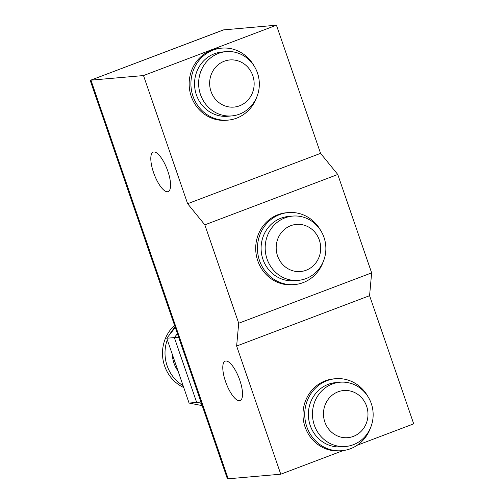 <?xml version="1.0" encoding="UTF-8"?>
<svg xmlns="http://www.w3.org/2000/svg" width="504" height="504" viewBox="0 0 504 504"><rect width="100%" height="100%" fill="white"/><g stroke="black" fill="none" stroke-linecap="round" stroke-linejoin="round"><path stroke-width="0.76" d="M175.285 327.493L166.767 338.247L189.082 403.061L196.667 402.4L201.398 403.326L196.667 402.4L174.346 337.579L177.421 333.698L174.346 337.579L196.667 402.4L200.951 402.028M166.767 338.247L178.63 337.207M189.082 403.061L202.186 405.626M174.554 325.376A36.987 34.782 85 0 0 183.733 387.519M175.134 327.052A36.987 34.782 85 0 0 169.665 334.58M167.309 339.816A36.987 34.782 85 0 0 183.084 385.636M172.318 354.369A29.245 27.499 85 0 0 178.076 371.083M226.17 51.641L222.088 51.994A32.256 30.334 85 0 0 214.433 53.745A32.256 30.334 85 0 0 195.294 90.903A32.256 30.334 85 0 0 227.707 116.267L231.79 115.907A32.256 30.334 85 0 0 239.444 114.156A32.256 30.334 85 0 0 258.584 76.999A32.256 30.334 85 0 0 226.17 51.641A32.256 30.334 85 0 0 218.516 53.392A32.256 30.334 85 0 0 199.376 90.55A32.256 30.334 85 0 0 231.79 115.907M224.223 61.236A23.656 22.245 85 0 0 211.006 91.432A23.656 22.245 85 0 0 239.564 105.802A23.656 22.245 85 0 0 252.787 75.606A23.656 22.245 85 0 0 224.223 61.236M254.029 65.854A36.13 33.976 85 0 0 221.754 48.138L220.002 48.29A36.13 33.976 85 0 0 211.428 50.255A36.13 33.976 85 0 0 189.995 91.867A36.13 33.976 85 0 0 226.296 120.273L228.041 120.122A36.13 33.976 85 0 0 236.615 118.163A36.13 33.976 85 0 0 256.757 97.077M221.754 48.138A36.13 33.976 85 0 0 213.179 50.098A36.13 33.976 85 0 0 191.741 91.715A36.13 33.976 85 0 0 228.041 120.122M298.33 280.356L294.248 280.715A32.256 30.334 -95 0 1 261.841 255.352A32.256 30.334 -95 0 1 280.98 218.194A32.256 30.334 -95 0 1 288.635 216.443L292.717 216.084A32.256 30.334 -95 0 1 325.124 241.447A32.256 30.334 -95 0 1 305.985 278.605A32.256 30.334 -95 0 1 298.33 280.356A32.256 30.334 -95 0 1 265.923 254.993A32.256 30.334 -95 0 1 285.062 217.835A32.256 30.334 -95 0 1 292.717 216.084M290.77 225.685A23.656 22.245 -95 0 1 319.328 240.055A23.656 22.245 -95 0 1 306.111 270.251A23.656 22.245 -95 0 1 277.547 255.881A23.656 22.245 -95 0 1 290.77 225.685M323.303 261.526A36.13 33.976 -95 0 1 303.162 282.612A36.13 33.976 -95 0 1 294.588 284.571L292.837 284.722A36.13 33.976 -95 0 1 256.536 256.316A36.13 33.976 -95 0 1 277.975 214.704A36.13 33.976 -95 0 1 286.549 212.738L288.294 212.587A36.13 33.976 -95 0 1 320.576 230.303M294.588 284.571A36.13 33.976 -95 0 1 258.287 256.164A36.13 33.976 -95 0 1 279.726 214.547A36.13 33.976 -95 0 1 288.294 212.587M345.618 446.487L341.536 446.846A32.256 30.334 -95 0 1 309.122 421.483A32.256 30.334 -95 0 1 328.261 384.325A32.256 30.334 -95 0 1 335.916 382.574L339.998 382.221A32.256 30.334 -95 0 1 372.406 407.579A32.256 30.334 -95 0 1 353.266 444.736A32.256 30.334 -95 0 1 345.618 446.487A32.256 30.334 -95 0 1 313.204 421.124A32.256 30.334 -95 0 1 332.344 383.972A32.256 30.334 -95 0 1 339.998 382.221M338.052 391.816A23.656 22.245 -95 0 1 366.616 406.186A23.656 22.245 -95 0 1 353.392 436.382A23.656 22.245 -95 0 1 324.834 422.012A23.656 22.245 -95 0 1 338.052 391.816M370.585 427.657A36.13 33.976 -95 0 1 350.444 448.743A36.13 33.976 -95 0 1 341.87 450.702L340.118 450.853A36.13 33.976 -95 0 1 303.824 422.446A36.13 33.976 -95 0 1 325.256 380.835A36.13 33.976 -95 0 1 333.831 378.869L335.582 378.718A36.13 33.976 -95 0 1 367.857 396.434M341.87 450.702A36.13 33.976 -95 0 1 305.569 422.295A36.13 33.976 -95 0 1 327.008 380.678A36.13 33.976 -95 0 1 335.582 378.718M225.515 381.49A21.08 6.93 -110.7 0 0 240.131 400.579A21.08 6.93 -110.7 0 0 239.803 380.243A21.08 6.93 -110.7 0 0 225.823 361.015A21.08 6.93 -110.7 0 0 225.194 361.154A21.08 6.93 -110.7 0 0 225.515 381.49M167.845 171.234A21.111 6.943 -110.7 0 0 153.216 152.12A21.111 6.943 -110.7 0 0 153.537 172.481A21.111 6.943 -110.7 0 0 167.536 191.741A21.111 6.943 -110.7 0 0 168.172 191.596A21.111 6.943 -110.7 0 0 167.845 171.234M228.199 478.794L227.09 477.943L90.329 80.76L90.575 80.23L223.417 29.906L276.444 25.2L143.501 75.562L187.627 203.711L204.826 224.847L238.701 323.234L236.634 346.046L280.766 474.201L228.199 478.794L90.934 80.155L143.501 75.562M90.575 80.23L223.877 29.793M236.634 346.046L369.577 295.684L413.708 423.839L357.147 445.265M343.167 450.563L280.766 474.201M369.577 295.684L371.643 272.872L337.768 174.485L320.569 153.355L187.627 203.711M320.569 153.355L276.444 25.2M337.768 174.485L204.826 224.847M371.643 272.872L238.701 323.234"/></g></svg>
